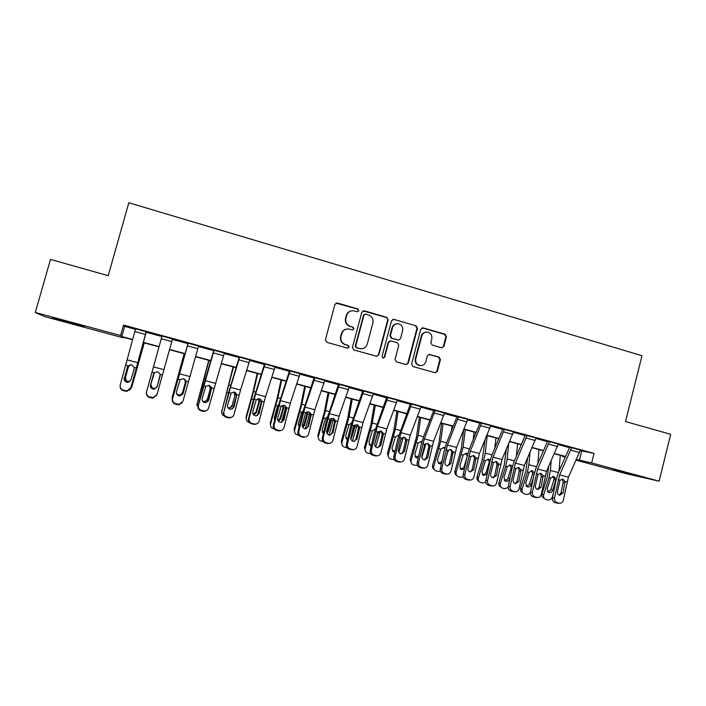 <?xml version="1.0" encoding="UTF-8"?>
<svg xmlns="http://www.w3.org/2000/svg" width="706" height="706" viewBox="0 0 706 706"><rect width="100%" height="100%" fill="white"/><g stroke="black" fill="none" stroke-linecap="round" stroke-linejoin="round"><path stroke-width="1.06" d="M358.886 310.719L357.907 308.963L337.389 303.015L334.926 304.418L325.395 339.815L326.816 342.331L347.423 348.12L349.143 347.131L348.155 345.375L345.499 344.625C341.854 343.195 340.354 340.513 340.998 336.594L341.783 333.656C342.825 330.584 344.943 329.005 348.129 328.899L352.629 329.94L354.015 328.908L353.035 327.152L350.388 326.393C346.743 324.945 345.243 322.263 345.887 318.353L346.681 315.414C347.67 312.449 349.699 310.869 352.779 310.684L357.545 311.752L358.886 310.719M357.713 311.743L358.471 310.834L357.501 309.078L335.985 303.13M347.74 348.173L348.755 347.167L347.767 345.419L345.499 344.625M352.735 329.94L353.618 328.987L352.638 327.231L350.388 326.393M613.267 469.817L634.306 475.023L613.267 469.817M69.92 322.986L52.535 318.027L84.243 326.446L69.92 322.986M441.541 347.784L443.897 346.399L446.439 336.7L445.089 334.238L423.15 327.875L420.767 329.27L411.589 364.067L412.957 366.529L435.328 372.786L437.367 371.321L440.447 359.575L439.088 357.121L429.319 354.377L427.333 355.842L425.797 361.684C424.897 364.331 423.079 365.646 420.361 365.611C416.822 364.817 415.296 362.566 415.79 358.851L421.817 335.959C422.665 333.435 424.368 332.129 426.953 332.041C430.651 332.72 432.266 334.979 431.807 338.836L430.801 342.639L432.16 345.102L441.541 347.784M123.603 337.318L123.444 337.883L44.619 316.588L35.3 312.467L50.488 259.42L108.212 275.693L128.827 202.754L641.992 355.718L625.498 421.553L670.7 434.305L659.086 481.183L626.001 473.647L576.114 460.171M35.3 312.467L120.567 335.526L121.785 336.524L132.719 339.48M580.279 450.578L594.064 453.411L123.506 325.06L120.567 335.526M594.064 453.411L591.663 462.942L659.086 481.183M388.176 319.836L386.791 317.338L364.287 310.816L361.843 312.211L352.435 347.423L353.83 349.92L376.448 356.274L378.866 354.862L388.176 319.836L386.332 317.444L363.016 310.878M393.904 319.403L416.125 325.845L417.493 328.316L408.297 363.14L406.259 364.614L396.384 361.878L395.007 359.398L398.758 345.225L397.381 342.745L391.045 340.936L388.627 342.339L384.708 357.13L383.27 358.163L382.043 356.38L391.495 320.789L393.904 319.403L416.125 325.845M123.506 325.06L124.635 326.384L135.428 329.323M146.16 332.252L161.886 336.533M172.388 339.401L187.946 343.637M198.439 346.505L213.697 350.661M224.226 353.529L239.184 357.607M249.73 360.484L264.397 364.481M274.961 367.358L289.345 371.277M299.935 374.162L314.038 378.01M324.645 380.896L338.465 384.664M349.091 387.559L362.646 391.256M373.289 394.16L386.579 397.778M397.24 400.681L410.265 404.238M420.935 407.141L433.705 410.627M444.401 413.539L456.914 416.955M467.619 419.867L479.886 423.212M490.608 426.133L502.628 429.416M513.368 432.337L525.149 435.549M535.889 438.479L547.441 441.629M558.199 444.559L569.513 447.639M144.148 342.869L138.932 360.898L138.473 360.775L146.292 331.776L147.342 332.058L135.561 328.846M172.52 338.924L162.018 336.056M198.571 346.028L187.046 342.887L188.078 343.169L172.626 398.528C172.202 401.061 173.208 402.773 175.653 403.664L179.262 404.326L182.969 401.22L198.615 345.869L188.228 343.037L172.626 398.528M224.358 353.053L212.806 349.911L213.839 350.185L203.222 386.35L198.395 405.244C197.989 407.759 198.986 409.462 201.413 410.354L204.881 411.007C206.787 410.751 208.041 409.709 208.623 407.909L224.393 352.903L214.121 350.097L198.395 405.244M249.862 360.007L238.301 356.857L239.316 357.139L228.479 393.03L223.89 411.88C223.493 414.387 224.499 416.081 226.891 416.964L230.244 417.617C232.168 417.387 233.43 416.355 234.021 414.519L240.552 390.039L249.898 359.857L239.731 357.086L230.474 387.356L223.89 411.88M275.093 366.891L263.523 363.74L264.529 364.014L253.472 399.64L248.503 418.817L249.13 418.446C248.741 420.944 249.73 422.629 252.104 423.503L255.343 424.156C257.284 423.944 258.555 422.912 259.146 421.058L265.562 396.684L275.137 366.741L265.077 363.996L255.59 394.036L249.13 418.446M300.059 373.703L288.489 370.544L289.478 370.818L278.199 406.179L273.346 425.286L274.096 424.95C273.716 427.439 274.705 429.107 277.052 429.98L280.194 430.625C282.144 430.439 283.415 429.407 284.006 427.536L290.316 403.267L300.103 373.545L290.148 370.835L280.45 400.637L274.096 424.95M324.769 380.437L313.182 377.278L314.17 377.542L302.68 412.657L297.932 431.684L298.797 431.384C298.435 433.855 299.415 435.523 301.744 436.387L304.789 437.023C306.748 436.855 308.019 435.831 308.61 433.943L314.814 409.78L324.813 380.287L314.955 377.595L305.045 407.177L298.797 431.384M349.223 387.1L337.627 383.94L338.598 384.205L326.904 419.064L322.271 438.02L323.251 437.746C322.898 440.217 323.877 441.868 326.172 442.724L329.146 443.35C331.096 443.209 332.376 442.185 332.958 440.279L339.056 416.222L349.258 386.95L339.507 384.293L329.384 413.654L323.251 437.746M373.421 393.692L361.816 390.542L362.778 390.797L362.54 391.565L350.882 425.409L346.355 444.286L347.449 444.048C347.114 446.501 348.076 448.151 350.352 448.998L353.247 449.625C355.206 449.493 356.477 448.469 357.06 446.554L363.052 422.603L373.456 393.551L363.811 390.921L353.485 420.061L347.449 444.048M397.372 400.205L385.758 397.063L386.711 397.328L386.473 398.087L374.612 431.684L370.191 450.49L371.4 450.287C371.074 452.731 372.036 454.373 374.286 455.211L377.11 455.82C379.06 455.714 380.331 454.69 380.913 452.767L386.8 428.913L397.399 400.081L387.85 397.478L377.331 426.398L371.4 450.287M421.076 406.656L409.454 403.532L410.398 403.788L410.151 404.538L398.105 437.905L393.789 456.632L395.104 456.455C394.786 458.891 395.748 460.524 397.981 461.353L400.726 461.962C402.685 461.865 403.947 460.85 404.52 458.909L410.31 435.161L421.103 406.541L411.651 403.964L400.929 432.672L395.104 456.455M444.533 413.045L432.91 409.921L433.837 410.177L433.599 410.927L423.591 436.679L421.358 444.056L417.149 462.712L418.57 462.571C418.261 464.989 419.214 466.613 421.429 467.443L424.112 468.043C426.062 467.954 427.324 466.94 427.889 464.998L433.581 441.347L444.559 412.939L435.205 410.389L424.297 438.885L418.57 462.571M467.76 419.364L456.12 416.258L457.047 416.505L456.8 417.255L446.624 442.812L444.383 450.146L440.27 468.731L441.797 468.616C441.506 471.034 442.45 472.649 444.639 473.461L447.269 474.053C449.21 473.982 450.463 472.967 451.028 471.017L456.614 447.472L467.787 419.276L458.521 416.752L447.427 445.036L441.797 468.616M490.749 425.63L479.109 422.523L480.018 422.77L479.78 423.512L469.419 448.884L467.178 456.173L463.162 474.688L464.795 474.608C464.513 477.009 465.448 478.615 467.619 479.427L470.187 480.009C472.12 479.948 473.373 478.942 473.929 476.982L479.418 453.534L490.767 425.541L481.607 423.044L470.328 451.116L464.795 474.608M513.509 431.825L501.86 428.727L502.769 428.974L502.522 429.707L491.985 454.893L489.743 462.148L485.825 480.583L487.564 480.53C487.281 482.922 488.217 484.528 490.37 485.331L492.885 485.904C494.809 485.852 496.053 484.845 496.6 482.886L502.001 459.544L513.527 431.745L504.455 429.274L492.991 457.144L487.564 480.53M536.03 437.967L524.381 434.87L525.282 435.108L525.035 435.849L514.339 460.841L512.088 468.06L508.267 486.425L510.103 486.399C509.838 488.781 510.765 490.379 512.891 491.173L515.362 491.738C517.277 491.703 518.504 490.696 519.051 488.728L524.355 465.483L536.057 437.888L527.073 435.443L515.442 463.118L510.103 486.399M558.34 444.039L546.691 440.95L547.574 441.188L547.327 441.921L536.463 466.737L534.221 473.911L530.488 492.206L532.412 492.214C532.156 494.588 533.083 496.168 535.192 496.953L537.61 497.518C539.516 497.483 540.743 496.486 541.281 494.518L546.488 471.37L558.358 443.977L549.462 441.55L537.663 469.022L532.412 492.214M580.42 450.057L568.771 446.969L569.645 447.207L569.398 447.931L558.375 472.57L556.125 479.709L552.489 497.933L554.51 497.968C554.263 500.325 555.181 501.904 557.272 502.69L559.646 503.246C561.544 503.219 562.761 502.222 563.291 500.254L568.409 477.194L580.438 449.996L571.631 447.595L559.673 474.873L554.51 497.968M565.241 457.232L562.629 456.526L565.294 457.117M562.761 456.005L562.629 456.526M132.649 339.762L122.332 336.974L123.444 337.883M565.462 456.738L554.298 453.72M543.443 450.79L532.05 447.701M521.213 444.78L509.573 441.629M498.754 438.708L486.875 435.496M476.073 432.575L463.939 429.301M453.164 426.389L440.773 423.035M430.025 420.132L417.378 416.716M406.647 413.813L393.736 410.327M383.023 407.433L369.847 403.867M359.169 400.982L345.719 397.346M335.059 394.469L321.327 390.753M310.702 387.885L296.688 384.09M286.089 381.231L271.784 377.366M261.211 374.507L246.623 370.562M236.078 367.711L221.19 363.687M210.679 360.845L195.483 356.742M185.007 353.909L169.493 349.717M159.026 346.884L143.353 342.648M576.44 459.43L591.663 462.942M143.433 342.375L159.097 346.611M169.572 349.444L185.087 353.635M195.562 356.468L210.759 360.581M221.269 363.422L236.166 367.447M246.703 370.297L261.299 374.242M271.872 377.101L286.177 380.966M296.776 383.835L310.79 387.62M321.415 390.489L335.147 394.204M345.808 397.09L359.257 400.726M369.944 403.611L383.12 407.177M393.833 410.071L406.744 413.557M417.475 416.461L430.122 419.876M440.879 422.788L453.261 426.133M464.045 429.045L476.179 432.328M486.972 435.249L498.86 438.461M509.679 441.382L521.319 444.533M532.156 447.463L543.549 450.543M554.404 453.481L565.568 456.491M124.635 326.384L121.785 336.524M581.744 450.975L579.405 460.233M350.811 311.002C348.508 311.681 347.008 313.19 346.293 315.52L346.681 315.414M349.991 326.481C346.364 325.034 344.863 322.36 345.508 318.459L346.293 315.52M346.469 329.067C343.893 329.623 342.216 331.176 341.413 333.726L341.783 333.656M345.119 344.678C341.475 343.24 339.983 340.574 340.627 336.665L341.413 333.726M376.845 356.345L378.425 354.889L387.709 319.933M365.664 314.152L363.961 315.132L355.7 346.028L356.68 347.776L360.748 348.782C364.022 348.764 366.202 347.184 367.279 344.034L372.892 322.96C373.536 319.077 372.044 316.412 368.444 314.955L365.664 314.152M364.737 314.214L363.961 315.132M361.534 348.782L356.283 347.82L355.303 346.072L363.537 315.238M406.188 364.605L407.794 363.149L416.972 328.396L415.613 325.925M390.065 340.919L388.168 342.392L384.249 357.148L384.708 357.13M383.208 358.163L384.249 357.148M402.641 330.532C403.117 326.622 401.449 324.345 397.663 323.692C395.078 323.807 393.374 325.113 392.536 327.619L390.383 335.729L391.759 338.218L398.537 340.098L400.505 338.624L402.641 330.532M396.384 323.825C394.195 324.23 392.748 325.519 392.059 327.708L392.536 327.619M398.599 340.098L391.292 338.28L389.915 335.8L392.059 327.708M393.427 319.5L392.748 319.43M425.859 332.129C423.547 332.438 422.02 333.735 421.297 336.021L421.817 335.959M420.564 365.629L419.832 365.62C416.302 364.825 414.784 362.575 415.269 358.869L421.297 336.021M435.187 372.768L436.802 371.312L439.882 359.583L438.532 357.139L428.824 354.412M441.894 347.855L443.324 346.443L445.865 336.762L444.515 334.309L422.082 327.884M138.932 360.898L131.801 386.941L144.262 342.895M127.08 382.264L126.321 381.858L125.041 378.363L128.404 366.405L130.301 364.737M129.63 390.083L131.484 387.665M131.44 364.799L129.039 365.867L128.28 367.235L125.394 377.692L126.656 381.161L129.657 381.664M125.43 390.639L123.312 390.083C120.814 389.174 119.791 387.444 120.241 384.894L135.605 328.687L146.221 331.582L130.778 388.176L127.23 391.248L125.43 391.159L125.43 390.639L127.239 390.727L130.813 387.647M138.473 360.748L130.778 388.176M123.312 390.083L123.321 390.612L125.43 391.159M123.321 390.612C121.282 389.941 120.205 388.565 120.108 386.482M127.777 366.388L124.238 378.619L127.548 366.979M127.309 367.235L128.113 365.823L131.607 364.834L134.096 367.411L134.043 369.017L130.989 379.802L128.218 382.246L126.692 382.184C124.697 381.452 123.877 380.066 124.238 378.037M160.28 375.168L157.067 386.756L160.218 375.46M157.067 386.756L154.367 389.121L152.937 389.041C150.969 388.318 150.157 386.941 150.502 384.92L150.44 385.158M152.805 389.006L151.905 388.574L150.581 385.052L153.89 373.28M154.429 372.618L150.793 384.346L152.108 387.85L153.158 388.318C155.17 388.644 156.529 387.885 157.253 386.041M160.147 375.663L160.253 374.577M184.151 353.68L172.176 397.46L172.361 401.105M184.257 353.706L172.07 398.237M184.804 379.21L185.422 382.123L182.272 393.357L185.422 382.123M182.272 393.357C181.636 395.051 180.401 395.837 178.547 395.713M172.035 398.36L172.176 397.46M176.641 393.904L178.265 394.883C180.251 395.201 181.61 394.442 182.324 392.615M185.219 382.29L185.272 380.755L183.798 378.681L186.049 381.161L186.005 382.749L183.092 393.454L180.206 395.916L178.909 395.828C176.95 395.104 176.147 393.736 176.482 391.724L180.189 379.607L183.772 378.672M208.755 360.325L197.071 403.956L198.545 408.986M208.994 360.395L197.089 404.75M209.435 385.476L210.476 388.123L207.211 399.887L210.362 388.724M207.211 399.887L203.893 402.27M196.956 405.5L197.071 403.956M202.701 401.246L203.107 401.379C205.075 401.696 206.426 400.937 207.14 399.119M210.035 388.856L210.097 387.329L208.72 385.317M149.628 396.913C147.157 396.004 146.133 394.283 146.574 391.751L162.062 335.906L172.564 338.765L157.023 394.469L153.387 397.566L149.628 396.913L149.495 397.399L151.578 397.937L151.719 397.46M149.495 397.399C147.042 396.498 146.027 394.786 146.46 392.262L146.469 392.227M153.626 373.792L150.502 384.92M150.422 385.282L153.608 373.871M157.076 386.967L160.236 375.61M156.864 394.972L153.237 398.043L151.578 397.937M153.502 374.162L154.287 372.75L157.747 371.762L160.209 374.321L157.182 386.667L154.349 389.121M175.653 403.664L175.397 404.114L177.453 404.653L177.727 404.203M175.397 404.114C172.961 403.223 171.955 401.52 172.379 399.005M182.58 394.522L186.049 381.805M182.289 402.605L178.989 404.767L177.453 404.653M207.74 401.785L211.376 389.147L211.147 386.8M201.413 410.354L201.025 410.76L203.063 411.289L203.46 410.883M201.025 410.76C198.615 409.877 197.609 408.183 198.024 405.676M207.317 409.992L204.475 411.413L203.063 411.289M211.615 387.929L208.729 400.17L205.808 402.632L204.599 402.544C202.666 401.829 201.863 400.47 202.19 398.458L205.817 386.394L209.197 385.405L211.615 387.929L213.803 388.503M233.104 366.908L221.852 411.201C221.446 413.045 222.019 414.51 223.573 415.605L224.164 415.905M233.474 367.014L221.852 411.201M234.154 392.042L235.16 394.654L231.895 406.356L235.054 395.254M231.895 406.356L228.991 408.721M221.71 412.498L221.71 410.371M228.135 407.891C229.909 407.971 231.091 407.185 231.7 405.553M234.604 395.351L234.666 393.833L233.545 392.006M232.627 408.792L236.545 395.801L236.007 392.968M226.891 416.964L226.379 417.334L228.391 417.864L228.92 417.484M226.379 417.334C223.996 416.461 222.999 414.775 223.396 412.286M232.089 417.052L228.391 417.864M236.916 394.619L234.092 406.815L231.144 409.277L230.015 409.18C228.109 408.474 227.306 407.124 227.623 405.12L231.18 393.101L234.516 392.112L236.916 394.619L239.078 395.192M257.213 373.421L252.677 393.224L246.103 416.725L246.368 417.581C245.953 419.443 246.535 420.917 248.115 421.994L249.315 422.47M257.716 373.562L253.622 391.433L246.368 417.581M261.538 401.132L257.416 415.507M258.731 398.652L259.481 401.714L258.917 401.785L256.013 411.925L256.322 412.754L259.481 401.714M256.322 412.754L253.833 415.049M250.074 412.754L253.472 399.499L251.663 399.022M246.27 419.338L246.103 416.725M253.172 414.263L256.013 411.925M258.917 401.785L258.149 398.696M281.076 379.872L276.796 399.64L270.248 423.018L270.627 423.9C270.213 425.78 270.804 427.254 272.401 428.313L274.157 428.921M281.703 380.04L277.846 397.884L270.627 423.9M285.93 406.727L281.447 422.312M274.696 419.991L274.343 417.475L277.502 406.479L278.543 404.865M283.097 405.253L283.671 408.112L282.991 408.147L280.079 418.234L280.511 419.09L283.671 408.112M280.511 419.09L278.438 421.261M270.619 426.036L270.248 423.018M274.343 419.196L274.766 419.708M277.899 420.432L280.079 418.234M282.991 408.147L282.497 405.394M304.701 386.261L300.668 405.985L294.146 429.248L294.649 430.157C294.225 432.046 294.826 433.519 296.432 434.569L298.753 435.302M305.451 386.464L301.824 404.273L294.649 430.157M309.978 412.586L305.301 428.789M299.141 426.83L298.347 423.768L301.506 412.825L303.156 410.804M307.234 411.845L307.613 414.44L306.81 414.448L303.907 424.482L304.454 425.365L307.613 414.44M304.454 425.365L302.812 427.342M294.729 432.584L294.146 429.248M298.409 425.709L299.247 426.406M302.371 426.398L303.907 424.482M306.81 414.448L306.58 412.101M328.096 392.58L324.31 412.269L317.815 435.417L318.424 436.343C318 438.25 318.6 439.723 320.224 440.756L323.083 441.621M328.97 392.818L325.554 410.592L318.424 436.343M333.744 418.543L328.97 435.028M323.392 433.431L322.104 429.989L325.492 418.552L327.469 416.867M331.114 418.429L331.317 420.705L330.399 420.679L327.496 430.66L328.149 431.569L331.317 420.705M328.149 431.569L326.949 433.272M318.6 439L317.815 435.417M322.236 432.098L323.533 432.857M326.649 432.063L327.496 430.66M330.399 420.679L330.479 419.196M351.253 398.846L347.705 418.49L341.236 441.515L341.96 442.477C341.536 444.392 342.136 445.857 343.769 446.88L347.114 447.798M352.25 399.111L349.055 416.849L341.96 442.477M357.218 424.641L359.504 427.068L359.495 428.613L357.015 439.026L354.015 441.462L353.203 441.365C351.385 440.685 350.608 439.37 350.882 437.411L353.371 426.998L354.059 425.63L357.218 424.641L352.435 441.056M347.423 439.838L345.622 436.149L349.011 424.774L351.376 423M354.747 425.03L354.783 426.918L353.759 426.856L351.844 433.36M350.988 436.961L351.614 437.72L354.783 426.918M351.614 437.72L350.882 438.991M342.216 445.301L341.236 441.515M345.816 438.391L347.599 439.088M353.759 426.856L353.882 425.85M257.302 415.596L258.52 413.787L261.458 402.394L260.69 399.296M252.104 423.503L251.468 423.847L254.107 424.024M251.468 423.847C249.103 422.973 248.115 421.297 248.503 418.817M256.693 423.856L253.463 424.359M261.944 401.246L259.199 413.398L256.216 415.852L255.175 415.755C253.277 415.049 252.483 413.707 252.792 411.722L256.269 399.746L259.57 398.758L261.944 401.246L264.088 401.82M281.791 422.232L283.238 420.255L286.106 408.906L285.198 405.685M277.052 429.98L276.293 430.281L278.27 430.801L279.038 430.492M276.293 430.281C273.954 429.425 272.975 427.757 273.346 425.286M281.129 430.475L278.27 430.801M286.715 407.803L284.033 419.902L281.041 422.356L280.061 422.259C278.19 421.561 277.405 420.22 277.696 418.243L281.094 406.321L284.368 405.332L286.715 407.803L288.833 408.368M306.077 428.745L307.701 426.662L310.499 415.357L309.502 412.057M301.744 436.387L300.862 436.661L302.812 437.164L303.704 436.89M300.862 436.661C298.55 435.805 297.57 434.146 297.932 431.684M305.398 436.961L302.812 437.164M311.231 414.29L308.61 426.345L305.619 428.798L304.692 428.692C302.839 428.004 302.053 426.671 302.344 424.703L305.672 412.825L308.901 411.836L311.231 414.29L313.332 414.846M330.17 435.152L331.917 433.007L334.653 421.747L333.594 418.411M326.172 442.724L325.175 442.962L327.116 443.465L328.122 443.227M325.175 442.962C322.889 442.115 321.918 440.465 322.271 438.02M329.481 443.333L327.116 443.465M335.491 420.714L332.941 432.716L329.94 435.161L329.075 435.064C327.24 434.375 326.454 433.052 326.737 431.092L329.984 419.258L333.188 418.27L335.491 420.714L337.565 421.261M354.059 441.462L355.877 439.282L358.551 428.065L357.465 424.721M350.352 448.998L349.249 449.21L352.276 449.501M349.249 449.21C346.981 448.363 346.011 446.721 346.355 444.286M353.371 449.616L351.164 449.704M374.189 405.041L370.879 424.65L364.428 447.56L365.258 448.539C364.834 450.463 365.434 451.928 367.076 452.934L370.844 453.843M375.292 405.341L372.318 423.044L365.258 448.539M380.419 430.854L375.724 446.854M371.232 446.068L370.403 445.795L368.911 442.247L372.309 430.942L374.904 429.142M379.846 432.937L378.125 432.478L377.286 432.999M374.762 443.721L378.01 433.06M365.584 451.496L364.428 447.56M369.15 444.577L371.462 445.098M377.728 447.701L379.599 445.495L382.211 434.322L381.116 430.978L383.27 433.36L383.27 434.896L380.852 445.265L377.851 447.701L377.075 447.604C375.274 446.933 374.507 445.618 374.771 443.677L377.878 431.94L381.108 430.978M374.286 455.211L373.068 455.388L376.192 455.705M373.068 455.388C370.826 454.549 369.865 452.917 370.191 450.49M376.995 455.838L374.965 455.873M396.896 411.174L393.816 430.748L387.4 453.543L388.335 454.549C387.903 456.482 388.503 457.938 390.153 458.935L394.31 459.765M398.122 411.51L395.351 429.177L388.335 454.549M403.355 437.12L398.846 452.396M394.83 452.131L393.463 451.822L391.971 448.292L395.36 437.04L398.316 435.24M400.461 440.985L401.008 439.141M388.715 457.603L387.4 453.543M392.245 450.684L395.122 450.843M401.185 453.861L403.073 451.637L405.623 440.509L404.538 437.182L406.797 439.591L406.797 441.118L404.432 451.443L401.449 453.879L400.717 453.781C398.934 453.111 398.166 451.814 398.422 449.872L400.796 439.529L401.458 438.179L404.556 437.19M397.981 461.353L396.648 461.503L399.861 461.848M396.648 461.503C394.425 460.674 393.471 459.05 393.789 456.632M400.311 462.006L398.519 461.989M419.39 417.255L416.531 436.785L410.133 459.474L411.174 460.497C410.742 462.43 411.351 463.886 412.992 464.875L417.528 465.572M420.723 417.617L418.155 435.249L411.174 460.497M429.698 420.044L429.495 421.5M426.027 443.474L421.844 457.532M418.208 458.017L416.284 457.788L414.801 454.267L418.19 443.077L421.72 441.382M411.598 463.621L410.133 459.474M415.102 456.711L418.614 456.235M421.835 442.132L420.776 441.382M424.421 459.959L426.318 457.726L428.807 446.642L427.73 443.333M421.429 467.443L419.991 467.557L421.844 468.034L423.291 467.919M419.991 467.557C417.793 466.737 416.84 465.122 417.149 462.712M423.432 468.096L421.844 468.034M430.086 445.751L427.783 457.559L424.809 459.985L424.112 459.888C422.347 459.235 421.588 457.938 421.835 456.005L424.8 444.356L427.871 443.368L430.086 445.751L432.081 446.28M441.656 423.273L439.026 442.768L432.654 465.333L433.793 466.392C433.36 468.325 433.961 469.781 435.611 470.752L438.091 471.467L440.509 471.273M443.094 423.662L440.738 441.268L433.793 466.392M451.99 426.071L451.363 430.916M448.407 449.987L445.61 459.324M441.382 463.718L438.885 463.701L437.402 460.188L440.8 449.06L444.295 447.366M434.252 469.561C432.76 468.563 432.222 467.151 432.654 465.333M438.885 463.701L438.232 462.845C440.014 463.127 441.259 462.395 441.965 460.665L442.044 460.736M442.3 459.562L441.965 460.665M444.718 448.725L443.289 447.357M447.436 465.986L449.334 463.754L451.761 452.714L450.702 449.431M444.639 473.461L443.094 473.549L446.483 473.938M443.094 473.549C440.915 472.738 439.979 471.131 440.27 468.731M446.351 474.105L444.939 474.026M453.137 451.858L450.896 463.621L447.269 465.942C445.521 465.289 444.771 464.001 445.001 462.077L447.913 450.472L450.94 449.484L453.137 451.858L455.114 452.378M463.595 430.148L461.3 448.689L454.946 471.149L456.2 472.226C455.758 474.158 456.358 475.606 458.009 476.568L460.436 477.265L463.268 476.85M465.263 429.654L463.101 447.216L456.2 472.226M474.07 432.037L473.152 439.732M464.363 469.172L461.265 469.552L459.791 466.057L463.189 454.982L466.287 453.226L467.743 453.861M456.676 475.429C455.088 474.467 454.514 473.038 454.946 471.149M460.109 468.537L460.48 468.66C462.253 468.934 463.489 468.21 464.195 466.498L464.83 467.01M466.834 457.77L464.195 466.498M467.257 455.838L465.581 453.278M470.24 471.943L472.111 469.719L474.485 458.723L473.452 455.476M467.619 479.427L465.969 479.48L467.796 479.956L469.446 479.895M465.969 479.48C463.816 478.677 462.88 477.079 463.162 474.688M469.066 480.045L467.796 479.956M475.968 457.894L473.779 469.614L470.205 471.935C468.466 471.281 467.716 470.002 467.946 468.087L470.787 456.526L473.788 455.538L475.968 457.894L477.918 458.415M485.004 440.023L482.348 459.403L477.035 476.903L478.377 477.997C477.936 479.939 478.536 481.386 480.177 482.33L482.56 483.01L485.825 482.286M487.211 435.584L485.243 453.111L483.716 460.418L478.377 477.997M495.93 437.941L494.835 448.081M487.184 474.203L483.425 475.341L481.951 471.864L485.349 460.85L488.437 459.094L490.238 460.1M478.897 481.263L478.827 481.21C477.194 480.265 476.594 478.836 477.035 476.903M482.277 474.353L482.525 474.423C484.281 474.697 485.507 473.973 486.213 472.261L487.396 473.188M489.629 462.721L489.134 462.651L486.213 472.261M489.134 462.651L489.232 461.221L487.652 459.138M492.823 477.847L494.668 475.623L496.98 464.672L495.974 461.459M490.37 485.331L488.623 485.357L490.423 485.825L492.179 485.799M488.623 485.357C486.487 484.554 485.552 482.966 485.825 480.583M491.57 485.922L490.423 485.825M498.56 463.877L496.433 475.553L492.903 477.865C491.191 477.221 490.441 475.941 490.661 474.035L493.432 462.518L496.477 461.556L498.56 463.877L500.501 464.389M515.186 483.681L516.995 481.474L519.254 470.558L518.283 467.39M512.891 491.173L511.047 491.173L514.683 491.641M511.047 491.173C508.929 490.379 508.002 488.799 508.267 486.425M513.871 491.738L512.83 491.632M520.931 469.799L518.866 481.421L515.371 483.734C513.677 483.098 512.935 481.827 513.147 479.93L515.857 468.457L518.795 467.469L520.931 469.799L522.855 470.311M506.343 449.272L504.216 465.192L498.904 482.604L500.342 483.716C499.901 485.657 500.492 487.096 502.142 488.031L504.481 488.702L508.188 487.528M508.726 443.633L507.173 458.953L505.681 466.234L500.342 483.716M517.586 443.8L516.395 456.032M504.234 480.098L504.349 480.133C506.087 480.398 507.305 479.683 508.011 477.98L509.494 479.074C508.788 480.786 507.561 481.51 505.814 481.236L503.907 477.609L507.305 466.657L510.376 464.91L512.477 466.401M509.494 479.074L510.456 475.932M500.942 487.087L500.695 486.893C499.054 485.966 498.462 484.528 498.904 482.604M511.982 468.572L510.932 468.413L508.011 477.98M510.932 468.413L511.038 466.993L509.511 464.936M527.585 458.017L525.873 470.928L520.56 488.243L522.096 489.382C521.646 491.323 522.246 492.753 523.887 493.679L526.182 494.332C528.017 494.659 529.447 493.988 530.471 492.294M530.012 452.414L528.891 464.733L527.435 471.987L522.096 489.382M539.031 449.59L537.813 463.657M525.961 485.781L525.97 485.781C527.691 486.046 528.9 485.331 529.606 483.636L531.177 484.757C530.471 486.46 529.262 487.175 527.532 486.911L525.643 483.31L529.05 472.411L532.103 470.673L534.442 472.896M531.177 484.757L533.639 476.762M522.775 492.841L522.343 492.523C520.71 491.597 520.119 490.176 520.56 488.243M534.124 474.37L532.527 474.123L529.606 483.636M532.527 474.123L532.633 472.711L531.186 470.699M537.345 489.461L539.11 487.264L541.317 476.391L540.372 473.258M535.192 496.953L533.251 496.936L536.966 497.421M533.251 496.936C531.15 496.142 530.232 494.571 530.488 492.206M535.969 497.501L535.016 497.386M543.09 475.667L541.078 487.246L537.628 489.549C535.942 488.914 535.21 487.652 535.413 485.763L538.06 474.335L541.043 473.373L543.09 475.667L544.988 476.171M548.721 466.339L547.335 476.603L542.014 493.838L543.646 494.994C543.196 496.936 543.788 498.357 545.42 499.274L547.679 499.91C549.815 500.236 551.324 499.336 552.207 497.227L553.407 493.344M551.183 460.762L550.398 470.47L548.986 477.688L543.646 494.994M560.282 455.335L559.081 470.999M552.657 490.388C551.96 492.073 550.751 492.788 549.039 492.532L547.176 488.949L550.574 478.112L553.919 476.435L555.957 479.533L555.843 480.089L553.919 479.78L550.989 489.249L552.657 490.388L555.843 480.089M544.379 498.524L543.788 498.092C542.155 497.183 541.573 495.762 542.014 493.838M547.485 491.402C549.153 491.605 550.318 490.882 550.989 489.249M553.919 479.78L554.025 478.377L552.666 476.409M559.284 495.18L561.005 493L563.159 482.163L562.25 479.083M557.272 502.69L555.234 502.637L556.981 503.087L559.028 503.14M555.234 502.637C553.16 501.851 552.242 500.289 552.489 497.933M557.855 503.193L556.981 503.087M565.021 481.474L563.061 493L559.664 495.303C557.996 494.677 557.263 493.423 557.458 491.535L560.052 480.151L562.929 479.171L565.021 481.474L566.9 481.969M378.425 354.889L378.866 354.862M386.332 317.444L386.791 317.338M416.972 328.396L417.493 328.316M407.794 363.149L408.297 363.14M388.168 342.392L388.627 342.339M389.915 335.8L390.383 335.729M391.292 338.28L391.759 338.218M397.619 340.08L398.105 340.027M415.269 358.869L415.79 358.851M429.16 354.474L429.698 354.447M438.532 357.139L439.088 357.121M439.882 359.583L440.447 359.575M436.802 371.312L437.367 371.321M422.612 327.955L423.15 327.875M444.515 334.309L445.089 334.238M445.865 336.762L446.439 336.7M443.324 346.443L443.897 346.399M128.404 366.405L127.848 366.255M125.041 378.363L125.394 377.692M134.096 367.411L136.355 368.002M125.844 365.223L128.113 365.823M127.301 359.928L137.82 362.725M134.828 331.546L145.436 334.432M150.581 385.052L150.793 384.346M186.119 381.681L185.528 381.522M211.685 388.441L210.476 388.123M205.411 378.601L204.431 378.337M203.257 386.208L202.375 385.979M160.209 374.321L162.451 374.912M152.046 372.159L154.287 372.75M153.511 366.891L163.916 369.662M161.277 338.739L171.77 341.598M186.049 381.161L188.264 381.743M177.974 379.025L180.189 379.607M179.439 373.783L189.729 376.527M187.434 345.861L197.821 348.685M182.792 393.957L183.092 393.454M203.619 385.811L205.817 386.394M205.093 380.605L215.277 383.314M213.318 352.903L223.59 355.692M208.305 400.637L208.729 400.17M236.651 395.051L235.16 394.654M230.668 385.326L229.15 384.92M228.515 392.898L227.147 392.536M229 392.527L231.18 393.101M230.474 387.356L240.552 390.039M238.928 359.866L249.094 362.628M233.545 407.247L234.092 406.815M261.405 401.599L259.596 401.114M255.669 391.98L253.622 391.433M285.568 407.989L283.786 407.521M280.406 398.572L277.846 397.884M277.723 405.915L275.931 405.438M309.493 414.325L307.728 413.857M304.886 405.085L301.824 404.273M301.727 412.269L299.953 411.792M333.179 420.591L331.432 420.123M329.111 411.536L325.554 410.592M325.492 418.552L323.736 418.084M356.627 426.795L354.897 426.336M353.088 417.926L349.055 416.849M349.011 424.774L347.281 424.315M254.116 399.172L256.269 399.746M255.59 394.036L265.562 396.684M264.256 366.758L274.316 369.494M258.52 413.787L259.199 413.398M261.917 402.817L261.458 402.394M278.967 405.756L281.094 406.321M280.45 400.637L290.316 403.267M289.328 373.58L299.282 376.289M283.238 420.255L284.033 419.902M286.689 409.365L286.106 408.906M303.562 412.26L305.672 412.825M305.045 407.177L314.814 409.78M314.135 380.331L323.983 383.005M307.701 426.662L308.61 426.345M311.214 415.852L310.499 415.357M327.902 418.711L329.984 419.258M329.384 413.654L339.056 416.222M338.677 387.003L348.429 389.659M331.917 433.007L332.941 432.716M335.474 422.267L334.653 421.747M359.504 427.068L361.56 427.615M351.994 425.083L354.059 425.63M353.485 420.061L363.052 422.603M362.972 393.613L372.618 396.242M355.877 439.282L357.015 439.026M359.495 428.613L358.551 428.065M376.827 424.244L372.318 423.044M372.309 430.942L370.588 430.483M383.27 433.36L385.308 433.899M375.839 431.392L377.878 431.94M377.331 426.398L386.8 428.913M387.012 400.161L396.56 402.755M379.599 445.495L380.852 445.265M383.27 434.896L382.211 434.322M402.826 439.017L401.176 438.576M400.328 430.501L395.351 429.177M395.36 437.04L393.657 436.59M406.797 439.591L408.809 440.12M399.437 437.641L401.458 438.179M400.929 432.672L410.31 435.161M410.804 406.63L420.255 409.198M403.073 451.637L404.432 451.443M406.797 441.118L405.623 440.509M425.586 445.036L424.527 444.754M423.582 436.696L418.155 435.249M418.19 443.077L416.505 442.636M422.806 443.827L424.8 444.356M424.297 438.885L433.581 441.347M434.358 413.036L443.712 415.587M426.318 457.726L427.783 457.559M430.095 447.277L428.807 446.642M448.116 451.002L447.639 450.869M446.616 442.83L440.738 441.268M440.8 449.06L439.132 448.619M445.927 449.951L447.913 450.472M447.427 445.036L456.614 447.472M457.664 419.382L466.922 421.897M449.334 463.754L450.896 463.621M453.146 453.376L451.761 452.714M469.411 448.901L463.101 447.216M463.189 454.982L461.53 454.549M468.828 456.005L470.787 456.526M470.328 451.116L479.418 453.534M480.742 425.656L489.902 428.154M472.111 469.719L473.779 469.614M475.976 459.412L474.485 458.723M491.985 454.911L485.243 453.111M485.349 460.85L483.716 460.418M491.491 462.006L493.432 462.518M492.991 457.144L502.001 459.544M503.581 431.869L512.653 434.34M494.668 475.623L496.433 475.553M498.577 465.386L496.98 464.672M513.933 467.946L515.857 468.457M515.442 463.118L524.355 465.483M526.199 438.029L535.183 440.473M516.995 481.474L518.866 481.421M520.957 471.299L519.254 470.558M514.33 460.859L507.173 458.953M507.305 466.657L505.681 466.234M536.454 466.754L528.891 464.733M529.05 472.411L527.435 471.987M536.154 473.832L538.06 474.335M537.663 469.022L546.488 471.37M548.588 444.118L557.475 446.536M539.11 487.264L541.078 487.246M543.117 477.159L541.317 476.391M558.367 472.588L550.398 470.47M550.574 478.112L548.986 477.688M558.164 479.656L560.052 480.151M559.673 474.873L568.409 477.194M570.748 450.146L579.555 452.546M561.005 493L563.061 493M565.056 482.957L563.159 482.163M398.052 340.151L398.537 340.098M392.924 319.421L393.401 319.324M419.832 365.62L420.361 365.611M422.144 327.884L422.673 327.805M126.321 381.858L126.656 381.161M127.23 391.248L127.239 390.727M151.905 388.574L152.108 387.85M153.237 398.043L153.387 397.566M178.989 404.767L179.262 404.326M229.715 417.987L230.244 417.617M323.419 433.307L322.951 432.628M347.114 439.697L346.364 438.753M254.69 424.491L255.343 424.156M279.417 430.925L280.194 430.625M303.898 437.288L304.789 437.023M328.131 443.589L329.146 443.35M352.118 449.828L353.247 449.625M370.403 445.795L369.547 444.824M375.874 455.997L377.11 455.82M393.463 451.822L392.501 450.825M399.384 462.103L400.726 461.962M416.284 457.788L415.225 456.773M422.665 468.157L424.112 468.043M445.715 474.141L447.269 474.053M461.265 469.552L460.18 468.643M468.528 480.062L470.187 480.009M483.425 475.341L482.419 474.547M491.129 485.931L492.885 485.904M513.5 491.738L515.362 491.738M505.372 481.086L504.437 480.371M527.1 486.761L526.235 486.134M535.66 497.492L537.61 497.518M548.624 492.391L547.812 491.826M557.599 503.184L559.646 503.246"/></g></svg>
